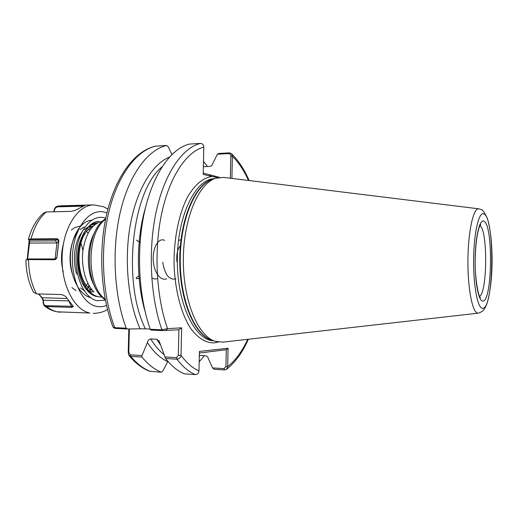 <?xml version="1.0" encoding="UTF-8"?>
<svg xmlns="http://www.w3.org/2000/svg" width="518" height="518" viewBox="0 0 518 518"><rect width="100%" height="100%" fill="white"/><g stroke="black" fill="none" stroke-linecap="round" stroke-linejoin="round"><path stroke-width="0.78" d="M223.044 342.133L215.054 341.291C197.895 336.001 183.061 300.498 183.327 259.583C183.45 218.667 198.627 183.314 215.838 178.192L223.821 177.428M217.709 177.68L203.198 174.436L203.814 147.067C203.606 144.762 202.486 143.544 200.453 143.408L189.459 144.075C171.238 148.375 153.198 173.4 144.632 211.325C136.098 249.21 138.481 296.374 150.298 329.267L161.901 329.791L167.56 328.652L181.656 327.81L181.022 355.309C180.594 357.614 179.228 358.916 176.942 359.214L165.585 358.508C171.49 366.051 177.739 371.153 184.324 373.821L195.37 374.592C197.429 374.475 198.634 373.264 198.983 370.953L199.424 351.431L228.082 348.232L227.687 366.576L226.534 369.328L224.611 369.943L214.057 369.25L212.561 367.89L208.391 358.702C207.977 356.973 206.993 355.989 205.445 355.762L199.825 355.432M179.824 246.341C177.305 249.954 176.34 255.102 176.916 261.797M83.91 284.006L83.294 284.848M230.348 178.231L230.821 156.086C230.737 154.539 230.011 153.71 228.639 153.606L217.418 154.215L212.717 163.539C212.225 165.242 211.208 166.2 209.66 166.407L204.073 166.673M217.418 154.215L218.933 153.445L229.422 152.868L231.514 153.697L232.381 156.242L231.909 178.419M165.585 358.508L159.123 340.999L156.74 339.264L150.712 338.953C154.765 345.538 159.155 350.712 163.882 354.48M164.782 356.928L176.554 357.647L178.321 355.322L178.917 329.765L162.743 330.601L150.738 330.057L150.298 329.267M161.966 166.919C132.116 190.779 121.892 281.585 145.377 328.839L150.22 329.059M147.416 342.612L141.977 355.542L141.984 357.057C148.083 364.51 154.539 369.567 161.338 372.222L163.028 370.7L167.722 361.629C160.392 358.352 153.619 352.013 147.416 342.612C147.811 340.455 148.906 339.238 150.712 338.953M171.879 154.506L168.208 146.717L166.595 145.461C147.766 149.767 129.157 174.495 120.338 211.888C111.545 249.242 114.012 295.72 126.204 328.179L127.493 328.995L140.067 328.813C128.011 301.45 123.951 260.075 130.303 224.838C136.681 189.575 152.441 163.934 169.38 157.116M141.984 357.057L130.75 356.365L128.859 355.329L128.231 352.182L128.814 328.975M128.995 355.497C135.321 363.124 142.178 368.376 149.566 371.264L161.338 372.222M166.595 145.461L155.232 146.193C134.641 151.055 115.948 176.049 107.006 212.775C98.148 249.546 100.647 295.053 113.047 327.085L114.743 327.661L126.204 328.179M145.377 328.839L140.067 328.813M199.19 361.752L204.474 355.704M207.453 166.511L203.496 161.299M199.32 356.034L200.013 355.445M203.814 166.673L203.386 166.233M98.951 221.458C87.827 221.4 77.784 238.785 78.088 259.078C78.289 279.539 88.941 296.872 100.654 296.969L101.988 297.008M102.305 221.432C92.411 223.336 85.969 232.919 82.977 250.175C80.879 265.915 85.612 283.955 93.881 291.88L89.614 291.776L91.744 289.491M99.009 221.458C88.85 222.656 82.103 231.954 78.775 249.352C76.411 265.261 81.145 283.722 89.614 291.776M136.163 277.875L138.915 275.783M140.061 242.443L136.487 240.145M136.318 278.671L140.035 278.198M151.768 277.991L154.649 279.008L157.537 278.658M164.627 240.397C159.091 237.309 152.836 246.782 153.192 259.11C153.38 271.484 160.263 281.423 166.705 278.781M162.743 262.244C164.789 274.708 169.198 280.264 175.965 278.911M181.481 239.743L178.483 240.384M83.042 284.388L83.333 284.006M84.861 234.434L83.864 233.029M84.687 287.166L85.347 286.506M85.386 286.467L87.911 283.385M88.066 233.145L85.567 230.309M86.027 289.478L86.953 288.817M86.992 288.791L89.601 286.428M89.743 230.316L87.257 228.309M79.901 226.152L74.942 227.506M74.825 227.564L71.374 230.018M63.3 244.431C60.904 253.412 60.878 262.542 63.241 271.808M71.905 287.587L75.505 290.261M75.628 290.326L76.101 290.579M87.665 290.941L88.416 290.592M88.455 290.566L91.213 288.811M91.291 228.185L88.746 226.871M89.018 291.945L89.595 291.815M92.593 226.69L89.057 226.016M84.104 227.026L83.599 227.266M83.482 227.324L80.057 229.707M77.959 231.915C70.603 240.488 67.69 259.149 72.209 273.4M80.607 287.982L84.188 290.592M84.311 290.656L84.803 290.909M89.504 292.262L90.106 292.301M93.318 225.958L87.956 227.149M87.846 227.201L84.415 229.565M82.356 231.708C74.819 240.384 71.918 259.68 76.729 274.139M86.059 289.089L88.565 290.753M88.688 290.825L89.951 291.414M92.23 227.085C75.46 233.437 74.119 279.759 91.336 289.931M212.561 367.89L224.003 368.635L225.926 366.563L226.288 349.676L199.391 353.049M203.231 173.07L219.554 177.376M129.37 328.969L128.781 352.376L130.342 354.836L141.977 355.542M127.493 328.995L114.867 328.373L113.3 327.363M248.478 180.465C243.926 170.39 238.558 162.315 232.381 156.242L230.821 156.086M209.79 174.812L211.383 176.586C202.836 178.017 195.021 184.609 187.93 196.361C179.086 213.034 173.815 238.086 174.061 263.902C174.838 289.666 181.054 313.371 190.436 328.036C197.882 338.196 205.86 343.143 214.348 342.877L218.266 342.074M225.926 366.563L227.687 366.576C235.463 360.463 242.139 351.385 247.727 339.329M226.288 349.676L228.082 348.232M203.814 147.067C186.525 151.625 169.541 176.502 161.622 213.72C153.723 250.893 156.216 296.833 167.56 328.652L165.766 330.601M181.656 327.81L178.917 329.765M198.983 370.953C192.651 368.188 186.661 362.969 181.022 355.309L178.321 355.322M128.231 352.182L128.781 352.376M99.469 296.885L96.173 296.425C90.76 294.897 86.221 290.566 82.55 283.424L81.015 279.953M53.742 211.791L54.319 209.499C54.863 207.621 55.996 206.501 57.725 206.132L84.777 205.504L75.388 210.269L71.296 211.363L46.264 211.972L43.642 212.995C36.506 219.321 31.417 228.16 28.386 239.497L31.028 238.934L56.43 238.74C57.848 238.707 58.651 239.433 58.845 240.909L56.935 257.375C56.384 258.961 55.4 259.738 53.982 259.719L28.529 259.583L25.9 260.004C26.094 272.067 28.632 282.815 33.515 292.256L36.519 293.894L61.778 294.567L65.605 296.361L73.329 306.501L71.607 307.414L46.601 306.559L44.263 305.743L43.259 303.6L43.136 300.809L41.796 297.721L38.5 293.952M26.01 259.842L29.021 259.104L54.461 259.227L56.041 258.65L56.857 257.336L58.748 241.071L56.76 239.471L31.371 239.653C29.507 239.685 28.743 239.912 29.079 240.326L28.386 239.497M27.208 259.207L29.183 240.436L29.526 240.786M85.748 230.063L87.277 228.289C90.346 225.097 93.628 223.362 97.138 223.083M91.835 224.695L95.286 224.281M90.644 297.695C79.215 294.839 69.962 276.767 70.422 256.831C70.817 237.296 80.581 220.791 91.531 220.241M29.079 240.326L29.772 241.032L27.571 259.162M27.221 258.942L55.076 258.987L56.941 242.948L29.15 243.065M56.935 257.375L55.05 259.142M29.772 241.032L55.458 240.864L56.941 242.948L58.845 240.909M54.461 259.227L53.982 259.719M56.43 238.74L56.76 239.471L55.458 240.864M38.779 293.959L42.146 297.818L43.447 300.252L43.57 303.036C43.713 304.675 44.716 305.562 46.575 305.698L73.18 306.319M83.003 206.138L58.133 206.831C56.274 206.973 55.07 208.009 54.513 209.939L54.047 211.784M68.913 300.874L43.447 300.252L43.136 300.809M67.178 298.536L41.796 297.721M43.57 303.036L43.259 303.6M68.784 301.016L71.581 306.539L71.607 307.414M54.319 209.499L54.513 209.939M83.074 205.387L82.841 206.203M479.545 296.393C487.503 292.178 487.794 229.888 479.882 225.602M483.728 221.089C493.356 223.595 492.456 302.182 482.776 301.055C478.6 301.444 474.844 281.902 475.155 259.434C475.401 236.953 479.597 219.088 483.728 221.089M94.399 285.8C86.241 271.866 86.364 246.393 94.652 232.53M482.685 308.288C494.055 309.045 495.104 217.379 483.818 213.902C478.943 211.325 473.912 232.362 473.62 259.136C473.251 285.897 477.758 308.968 482.685 308.288M223.407 177.376L478.749 208.812L481.39 209.648C482.452 209.466 484.447 212.386 487.373 218.402C490.384 228.535 491.958 242.398 492.1 259.978C492.029 277.344 490.378 291.725 487.153 303.121C484.602 309.55 483.164 311.596 478.25 313.17L478.231 313.17C472.798 314.031 467.728 289.886 467.909 260.884C468.019 231.876 473.329 207.841 478.749 208.812L478.865 208.825M214.264 340.999L211.713 340.08C194.684 334.816 179.992 299.838 180.251 259.57C180.374 219.302 195.403 184.466 212.484 179.37L215.035 178.47M212.516 340.365C194.995 336.363 179.481 300.906 179.752 259.57C179.869 218.233 195.72 182.925 213.28 179.092M213.74 340.812C194.923 340.52 177.007 303.891 177.318 259.557C177.428 215.229 195.694 178.768 214.51 178.658M195.37 374.592C188.902 371.918 182.757 366.789 176.942 359.214L176.554 357.647M162.743 330.601L161.901 329.791C150.265 296.691 147.921 249.19 156.332 211.053C164.769 172.87 182.53 147.708 200.453 143.408M160.412 344.781L156.74 339.264M145.046 311.35C136.014 280.277 136.208 238.448 145.539 207.465M130.342 354.836L130.75 356.365C136.94 363.778 143.486 368.81 150.388 371.458M155.704 146.121C136.59 150.427 117.722 175.013 108.786 212.153C99.877 249.262 102.376 295.409 114.743 327.661L115.637 328.451M105.562 219.328C86.37 232.058 86.111 286.195 105.18 299.106M229.422 152.868L228.639 153.606M224.003 368.635L224.611 369.943M46.575 305.698L46.601 306.559C50.013 309.304 53.587 311.059 57.31 311.817L89.879 313.021C74.203 310.068 61.001 284.388 62.121 256.106C63.073 227.803 77.965 204.973 93.648 204.895L61.182 205.795L58.346 206.073L58.133 206.831M106.941 213.04L106.43 212.827C92.223 206.792 75.803 223.86 72.889 250.349C69.755 276.78 81.481 303.444 96.329 306.358C99.78 307.116 103.173 306.798 106.507 305.406M79.714 276.107L80.303 274.831M82.945 250.453L80.886 242.916M80.355 241.621L80.16 241.181M105.387 300.155L96.937 300.699C83.897 297.986 73.724 274.618 76.424 251.508C78.937 228.347 93.227 213.17 105.776 218.285M29.021 259.104L28.529 259.583C28.691 272.63 31.358 284.071 36.519 293.894M46.264 211.972C39.303 218 34.22 226.988 31.028 238.934L31.371 239.653M84.123 284.408L83.54 285.288M88.986 285.405L88.021 287.011M86.869 288.707L86.584 289.096M478.25 313.17L222.617 342.178M231.514 153.697C238.429 160.502 244.295 169.451 249.119 180.542M248.368 339.258C242.515 352.415 235.237 362.438 226.534 369.321M105.678 218.738C84.272 231.157 84.007 287.076 105.296 299.702M479.636 225.129L480.749 224.346L479.292 226.988C477.013 233.631 475.524 245.914 475.271 257.433C474.281 278.93 479.403 299.728 480.4 297.656L479.972 297.17M93.13 313.429C99.346 313.17 104.124 311.823 107.466 309.388M107.938 209.071L103.419 206.708L93.648 204.895M61.182 205.795L57.725 206.132M44.406 305.86C49.359 309.809 54.778 311.927 60.671 312.218M82.55 283.424C79.325 276.852 77.616 269.023 77.422 259.945C77.512 251.619 78.289 242.91 84.324 232.096M84.984 231.112L87.277 228.289M94.736 224.275L94.412 224.281"/></g></svg>
